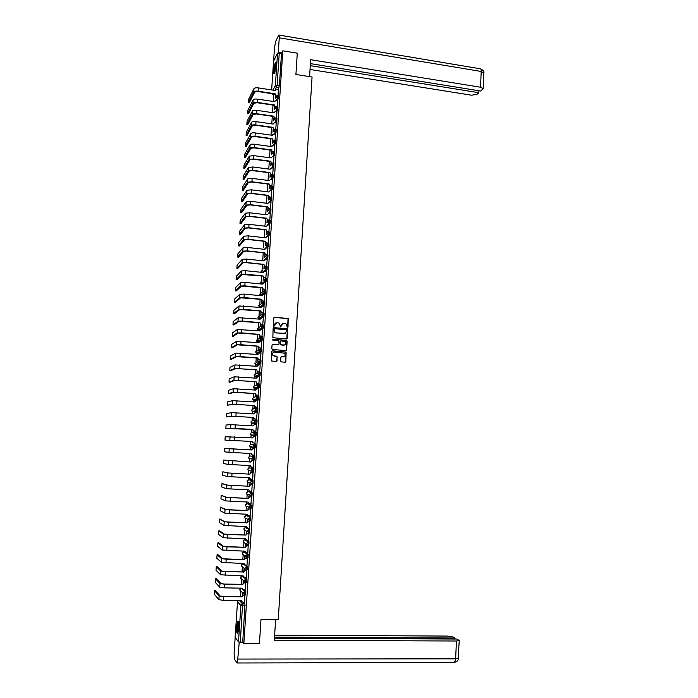 <?xml version="1.0" encoding="UTF-8"?>
<svg xmlns="http://www.w3.org/2000/svg" width="698" height="698" viewBox="0 0 698 698"><rect width="100%" height="100%" fill="white"/><g stroke="black" fill="none" stroke-linecap="round" stroke-linejoin="round"><path stroke-width="1.05" d="M287.471 327.571L288.021 327.1L288.187 318.55L274.593 317.215L273.808 317.895L273.511 326.254L276.914 322.694L278.013 322.79L279.217 323.244L280.64 326.969L281.25 325.469L283.754 323.305L286.032 323.846L287.471 327.571M287.672 327.554L288.038 318.637L274.078 317.372M274 326.332L274.393 324.867M280.849 326.943L281.25 325.469M243.872 563.853L243.087 563.844L246.586 566.584L246.315 569.716M245.966 539.964L245.478 539.685M249.561 532.696L249.875 529.608L246.281 527.644M250.355 520.411L250.687 517.331L247.083 515.639M251.132 508.161L251.489 505.099L247.886 503.659M251.891 495.946L252.292 492.884L248.68 491.706M248.671 479.753L253.095 480.713L252.257 480.669L252.048 483.793L250.896 483.156L250.617 482.161L252.257 480.669L248.671 479.753L247.066 481.21L247.336 482.187L248.34 482.458M249.465 467.861L253.898 468.567L253.06 468.524L252.851 471.639L251.716 471.028L251.42 470.007L253.06 468.524L249.465 467.861L247.86 469.309L248.148 470.304L249.125 470.504M275.893 65.978C276.05 62.977 275.85 61.773 275.282 62.366L273.738 70.105C273.581 73.098 273.782 74.302 274.349 73.718L275.893 65.978M238.55 628.444C238.751 623.201 238.428 620.792 237.599 621.22L236.692 626.185C236.491 631.411 236.814 633.819 237.643 633.418L238.55 628.444M280.648 361.093L281.338 361.904L285.063 362.192L285.848 361.503L286.119 352.054L272.421 350.806L271.627 351.495L271.313 360.953L276.268 361.503L277.062 360.814L277.036 356.399L273.223 355.561C272.037 353.694 272.508 352.516 274.628 352.036L284.479 353.197C285.718 355.064 285.264 356.25 283.126 356.748L281.669 356.626L280.884 357.315L280.648 361.093M282.803 50.814L297.287 53.179L295.917 74.477L312.058 77.024L278.249 619.754L260.973 619.588L259.429 643.669L243.838 643.617L282.803 50.814L281.512 53.284L279.261 52.926L277.123 85.278L274.951 90.435M286.529 339.01L287.314 338.329L287.55 328.898L273.921 327.589L273.136 328.269L272.848 337.71L286.529 339.01M287.131 341.121L286.581 349.907L285.796 350.588L272.508 349.497L271.81 348.686L272.054 344.908L272.848 344.227L278.24 344.672L279.026 343.992L278.903 340.842L272.883 340.205L272.953 339.167L286.834 340.467L286.581 349.907M243.471 602.365L244.981 603.901L242.572 603.866L240.304 642.204L238.489 641.881L235.13 637.422L237.503 601.851L235.139 637.501M273.729 94.431L273.267 101.454M273.005 105.337L272.525 112.657M272.281 116.322L271.775 123.878M271.531 127.507L271.025 135.133M270.789 138.762L270.283 146.336M270.039 150.035L269.541 157.495M269.288 161.343L268.8 168.68M268.538 172.676L268.058 179.892M267.779 184.036L267.308 191.13M267.02 195.431L266.557 202.403M266.261 206.852L265.807 213.693M265.502 218.299L265.057 225.009L264.053 226.056L265.127 224.939M264.743 229.773L264.306 236.299M263.975 241.281L263.556 247.616M263.207 252.816L262.684 260.782M262.439 264.376L261.916 272.377M261.671 275.972L261.139 283.999M260.904 287.593L260.537 293.09M260.502 293.561L260.363 295.655M260.127 299.25L259.778 304.537M259.735 305.087L259.586 307.338M259.351 310.924L259.01 316.019M258.975 316.639L258.81 319.056M258.574 322.642L258.251 327.536M258.199 328.217L258.033 330.8M257.789 334.377L257.483 339.071M257.431 339.83L257.248 342.57M257.012 346.147L256.716 350.64M256.532 353.415L256.463 354.375M256.227 357.952L255.939 362.236M255.756 365.019L255.677 366.206M255.442 369.783L255.171 373.866M254.988 376.658L254.892 378.072M254.657 381.64L254.395 385.523M254.212 388.315L254.098 389.964M253.863 393.532L253.618 397.206M253.435 400.006L253.304 401.891M253.069 405.451L252.842 408.923M252.659 411.733L252.51 413.844M252.275 417.404L252.065 420.667M251.873 423.485L251.716 425.832M251.481 429.392L251.28 432.437M251.088 435.264L250.922 437.847M250.687 441.398L250.495 444.242M250.303 447.069L250.12 449.887M249.884 453.456L249.709 456.073M249.518 458.909L249.317 461.954M249.081 465.54L248.924 467.939M248.732 470.784L248.514 474.055M248.279 477.659L248.13 479.831M247.938 482.684L247.711 486.183M247.467 489.813L247.336 491.75M247.153 494.612L246.9 498.346M246.656 501.993L246.542 503.703M246.35 506.574L246.089 510.535M245.844 514.208L245.748 515.691M245.556 518.562L245.277 522.758M245.033 526.449L244.954 527.705M244.762 530.585L244.466 535.017M244.221 538.725L244.152 539.746M243.96 542.643L243.646 547.302M243.401 551.036L243.349 551.821M243.157 554.718L242.834 559.621M242.581 563.382L242.546 563.932M242.354 566.837L242.014 571.967M241.543 578.982L241.185 584.357M240.731 591.189L240.365 596.764M243.838 643.617L242.73 642.212L240.304 642.204M281.512 53.284L279.383 85.627L277.996 89.344M273.581 61.119L277.525 53.24L279.261 52.926M277.281 106.986L277.691 100.564M276.521 118.215L276.949 111.741M275.754 129.47L276.207 122.953M274.986 140.76L275.466 134.191M274.218 152.068L274.724 145.454M273.38 163.463L273.982 156.745M272.63 174.788L273.232 168.061M271.88 186.139L272.482 179.412M271.129 197.525L271.731 190.79M270.379 208.929L271.016 202.141L269.454 202.01L267.875 203.406L250.582 201.303L246.202 201.722L240.976 209.173L240.766 212.428L241.595 212.524M268.084 220.193L266.715 218.439L268.084 220.193L269.829 220.184L270.222 213.632M268.87 231.841L269.463 225.088M268.111 243.34L268.704 236.578M267.351 254.866L267.945 248.104M266.584 266.418L267.177 259.647M265.825 278.005L266.418 271.234M263.338 277.394L263.137 280.36L263.512 277.551M265.057 289.618L265.65 282.838M264.289 301.257L264.874 294.477M263.521 312.931L264.106 306.143M262.745 324.631L263.329 317.834M260.241 324.055L260.092 326.324L260.424 324.16M261.977 336.366L262.553 329.561M259.464 335.79L259.324 337.884L259.647 335.851M261.2 348.127L261.767 341.322M258.688 347.56L258.557 349.471L258.871 347.578M260.424 359.915L260.982 353.101M257.902 359.357L257.789 361.093L258.094 359.339M259.639 371.737L260.197 364.914M259.735 371.746L257.134 371.196L257.021 372.741L257.3 371.336M258.862 383.595L259.403 376.763M258.975 383.603L256.323 383.028L256.245 384.415L256.515 383.193M258.077 395.478L258.6 388.638M255.547 394.937L255.468 396.124L255.73 395.085M257.292 407.388L257.78 400.539M254.761 406.855L254.691 407.859L254.936 407.004M256.498 419.332L257.152 412.448L255.547 412.387L253.915 413.931L231.719 412.631L226.798 413.478L226.623 416.837L232.469 416.226L253.688 417.465L231.474 416.165L226.623 416.837M253.967 418.8L253.915 419.629L254.151 418.957M256.358 424.419L255.904 431.338L253.069 430.666L252.894 429.453L230.654 428.179L225.82 428.459L252.72 429.462M253.173 430.788L253.13 431.425L253.357 430.936M255.712 431.303L254.133 431.207M255.573 436.416L254.918 443.309M254.124 455.349L254.578 448.474M223.63 460.052L250.73 462.05L223.63 460.052L223.395 463.507L228.167 464.406L250.495 465.61L250.783 466.753L253.522 467.477L253.784 460.523M251.393 460.619L251.228 460.13L251.193 460.75M222.819 471.787L228.578 473.008L249.928 474.151L227.574 472.956L222.819 471.787L222.583 475.251L227.33 476.542L249.692 477.729L249.963 478.845L252.728 479.552L252.99 472.598M250.591 472.712L250.442 472.031L250.39 472.843M251.769 491.68L252.187 484.709M249.788 484.831L249.657 483.958L249.587 484.962M251.001 503.851L251.385 496.854M248.985 496.976L248.863 495.92L248.785 497.116M250.216 516.058L250.582 509.025M248.174 509.165L248.069 507.908L247.973 509.296M249.422 528.29L249.779 521.231M247.362 521.371L247.267 519.923L247.162 521.511M248.619 540.557L248.977 533.464M246.56 533.621L246.473 531.981L246.35 533.752M247.816 552.86L248.165 545.731M245.74 545.897L245.67 544.056L245.539 546.028M247.013 565.188L247.354 558.034M244.928 558.199L244.867 556.166L244.728 558.339M246.202 577.551L246.542 570.362M244.108 570.545L244.064 568.312L243.907 570.685M245.391 589.95L245.722 582.725M244.57 602.374L244.902 595.124M244.195 589.932L245.801 591.442L245.548 594.591M244.902 577.525L246.621 579.008L246.359 582.141M245.583 565.153L247.441 566.61L247.171 569.734M246.228 552.816L248.252 554.238L247.973 557.353M246.787 540.479L249.064 541.91L248.767 545.007M250.25 456.003L254.691 456.457L253.854 456.413L253.653 459.511L252.536 458.918L252.222 457.879L253.854 456.413L250.25 456.003L248.654 457.443L248.95 458.455L250.05 459.04L249.901 458.577M256.079 435.412L254.168 434.81L253.828 433.728L255.451 432.271L256.288 432.324L256.079 435.412L251.612 435.395L250.565 434.854L250.224 433.79L251.812 432.367L255.189 432.28M256.873 423.381L254.988 422.805L254.622 421.697L256.245 420.257L257.082 420.309L256.873 423.381L253.217 423.669L251.367 423.101L251.01 422.011L252.597 420.597L255.773 420.301M257.667 411.392L255.8 410.825L255.416 409.7L257.03 408.26L257.867 408.321L257.667 411.392L253.993 411.916L252.17 411.375L251.786 410.267L253.374 408.854L256.367 408.374M257.85 396.307L258.653 396.359L258.452 399.422L254.77 400.198L252.973 399.675L252.571 398.541L254.151 397.145L256.969 396.499M258.644 384.371L259.438 384.432L259.307 387.425L254.7 388.454M259.438 372.479L260.223 372.54L260.084 375.524L255.468 376.789M260.223 360.604L261.008 360.674L260.869 363.649L256.236 365.159M261.008 348.773L261.785 348.834L261.645 351.809L259.22 352.979M258.286 353.424L256.995 353.554M261.794 336.959L262.561 337.029L262.422 339.996L260.241 341.191M258.836 341.941L257.763 341.976M262.579 325.181L263.338 325.251L263.19 328.217L261.174 329.439M263.355 313.437L264.114 313.507L263.966 316.464L262.082 317.721M264.141 301.719L264.891 301.789L264.734 304.747L262.963 306.038M264.917 290.028L265.659 290.106L265.502 293.055L263.827 294.373M265.694 278.371L266.427 278.45L266.261 281.39L264.673 282.742M266.462 266.741L267.194 266.819L267.029 269.76L265.51 271.138M267.238 255.145L267.953 255.224L267.788 258.155L266.331 259.56M268.006 243.576L268.721 243.654L268.547 246.586L267.151 248.017M268.774 232.033L269.48 232.111L269.306 235.043L267.953 236.5M270.239 220.603L270.065 223.526L268.756 225.009M270.99 209.121L270.815 212.044L269.55 213.544M271.749 197.674L271.566 200.588L270.335 202.115M272.499 186.244L272.316 189.158L271.121 190.711M273.25 174.849L273.066 177.763L271.897 179.334M274 163.48L273.808 166.394L272.674 167.991M274.078 152.051L274.75 152.147L274.558 155.052L273.442 156.675M274.829 140.734L275.501 140.83L275.3 143.736L274.209 145.385M275.579 129.444L276.242 129.54L276.042 132.446L274.977 134.121M276.321 118.18L276.993 118.285L276.792 121.182L275.736 122.883M277.062 106.951L277.734 107.047L277.525 109.944L276.487 111.68M277.804 95.748L278.476 95.844L278.266 98.741L277.246 100.495M278.031 95.774L278.423 89.414M242.442 592.838L242.267 595.464M275.387 95.382L275.178 98.575M274.654 106.55L274.436 109.726M273.913 117.735L273.703 120.911M273.162 128.956L272.953 132.131M272.421 140.211L272.211 143.369M271.67 151.483L271.47 154.633M270.929 162.791L270.719 165.932M270.178 174.116L269.969 177.257M269.419 185.476L269.219 188.608M268.669 196.871L268.46 199.994M267.91 208.283L267.709 211.398M267.151 219.73L266.95 222.837M266.392 231.204L266.191 234.31M265.633 242.712L265.423 245.801M264.865 254.246L264.664 257.326M264.106 265.807L263.896 268.878M262.561 289.016L262.378 291.808M261.794 300.664L261.619 303.281M261.017 312.346L260.86 314.789M243.262 580.492L243.087 583.057M275.387 98.209L275.562 95.539M252.065 483.793L252.981 483.775L253.095 480.713M252.868 471.639L253.775 471.621L253.898 468.567M253.653 459.511L254.578 459.502L254.691 456.457M249.509 445.237L249.753 446.641L255.285 447.47L255.494 444.373L254.657 444.329L254.447 447.427L250.835 447.2L249.753 446.641L249.439 445.603L251.036 444.172L254.657 444.329L253.025 445.786L253.348 446.851L255.363 447.409M259.333 330.503L258.522 330.433M242.73 642.212L244.981 603.901M274.646 109.377L274.82 106.707M273.904 120.579L274.087 117.892M273.162 131.8L273.337 129.113M272.421 143.055L272.595 140.359M271.67 154.337L271.845 151.641M270.92 165.644L271.103 162.939M270.17 176.978L270.353 174.273M269.419 188.338L269.594 185.633M268.66 199.733L268.843 197.019M267.91 211.154L268.084 208.44M267.151 222.61L267.325 219.887M266.392 234.083L266.566 231.361M265.624 245.591L265.807 242.86M264.865 257.134L265.048 254.395M264.097 268.695L264.28 265.955M262.579 291.651L262.745 289.173M261.82 303.141L261.968 300.821M261.052 314.658L260.747 310.915L243.218 309.301L238.803 309.423L233.769 313.498L234.659 313.585M243.288 582.917L243.445 580.649M242.468 595.324L242.625 593.021M282.35 323.636L281.102 325.556M275.457 323.043L274.253 324.945M286.817 338.975L287.393 328.985L273.433 327.728M286.782 330.294L286.302 329.726L274.663 328.706L274.044 330.259L274.995 332.353L276.26 332.85L284.217 333.539L286.721 331.367L286.782 330.294M285.377 333.339L276.111 332.929L274.855 332.431L273.974 329.264M286.058 350.562L286.424 349.968M278.537 344.638L272.394 344.332M286.983 341.191L286.293 340.388L272.604 339.263M283.833 345.144C285.988 344.629 286.424 343.442 285.142 341.575L281.006 340.894L280.221 341.584L280.352 344.725L284.705 345.013M280.561 341.008L280.221 341.584M283.676 345.213L280.203 344.795L280.072 341.654M283.92 356.643L281.268 356.713M273.616 352.228C272.185 353.144 272.011 354.27 273.084 355.622L274.375 356.041M276.521 361.477L277.158 357.088L276.46 356.285L274.227 356.102M285.342 362.166L285.971 352.124L271.993 350.902M278.45 89.414L276.539 89.17L275.352 90.496L258.312 87.896C256.026 87.634 254.578 87.878 253.967 88.611L248.575 99.491L248.34 102.719L249.142 102.842M275.134 93.785L276.312 95.862L275.134 93.785L258.094 91.202C255.8 90.941 254.351 91.176 253.74 91.909L248.357 102.693M249.282 102.824L254.691 92.057L257.92 91.534L274.951 94.108M275.221 90.47L275.448 89.99M278.266 98.741L277.464 98.619L277.673 95.722L276.495 95.539M309.58 76.632L310.636 59.696L480.521 87.233L481.21 71.475L279.261 37.823L278.31 52.298L281.739 52.856M310.025 69.46L471.438 95.19L476.847 94.431L478.837 92.703L310.27 65.656M279.261 37.823C279.383 35.511 279.226 34.586 278.79 35.057L275.64 41.426L274.515 47.403L273.616 60.883M277.961 52.961L278.31 52.298M310.392 63.623L480.748 91.045L483.103 88.594L480.521 87.233M478.915 90.757L478.837 92.703M275.597 619.728L274.314 640.284L456.422 641.008L459.24 640.528L456.92 639.045L274.436 638.225M454.398 662.472L237.05 662.987L234.493 659.27L234.1 653.372L235.156 637.536M237.416 662.934L239.213 642.579L238.795 642.029M454.965 639.036L455.009 638.016L453.028 636.951L447.374 636.079L274.628 635.154M455.009 638.016L274.506 637.152M239.213 642.579L243.026 642.588M274.637 73.133C274.209 70.306 274.567 67.06 275.701 63.387L275.902 63.099M275.806 62.567L275.745 62.68C274.55 66.354 274.105 70.001 274.41 73.613M275.954 63.972L274.899 72.313M237.922 632.737L237.878 632.693C236.98 631.847 237.381 622.389 238.332 621.901M238.166 621.342C237.128 625.312 236.98 629.291 237.713 633.295M238.472 622.712L238.123 631.926M277.717 100.564L275.858 100.32L274.619 101.655L257.553 99.116C255.259 98.854 253.81 99.081 253.2 99.797L247.825 110.345L247.589 113.573L248.392 113.687M274.393 104.953L275.57 107.03L274.393 104.953L257.326 102.423C255.032 102.17 253.583 102.388 252.973 103.103L247.607 113.547M247.589 113.573L248.514 113.704L253.924 103.243L257.161 102.737L274.218 105.267M274.471 101.638L274.715 101.14M276.958 106.89L275.754 106.715M276.975 111.75L275.187 111.505L273.878 112.849L256.785 110.354C254.491 110.101 253.034 110.319 252.432 111.008L247.075 121.216L246.839 124.445L247.642 124.558M273.651 116.156L274.829 118.215L273.651 116.156L256.559 113.678C254.264 113.416 252.807 113.634 252.205 114.324L246.848 124.427M247.781 124.558L253.156 114.463L256.393 113.983L273.476 116.461M273.729 112.832L273.982 112.308M276.556 118.137L275.012 117.918M276.242 122.953L274.506 122.717L273.127 124.069L256.018 121.627C253.714 121.373 252.266 121.583 251.655 122.255L246.315 132.114L246.089 135.351L246.891 135.456M272.909 127.385L274.087 129.435L272.909 127.385L255.791 124.951C253.487 124.698 252.039 124.907 251.428 125.57L246.097 135.333M246.089 135.351L247.022 135.473L252.388 125.71L255.625 125.247L272.726 127.682M272.988 124.052L273.25 123.502M275.815 129.366L274.27 129.147M275.501 134.191L273.825 133.964L272.386 135.325L255.25 132.917C252.946 132.672 251.489 132.873 250.887 133.519L245.565 143.038L245.338 146.275L246.141 146.388M272.168 138.64L273.346 140.682L272.168 138.64L255.014 136.258C252.711 136.014 251.263 136.206 250.652 136.843L245.338 146.266L246.263 146.406L251.612 136.983L254.857 136.546L271.984 138.928M272.237 135.299L272.517 134.723M275.073 140.612L273.529 140.403M274.759 145.454L273.145 145.236L271.635 146.597L254.473 144.25C252.17 144.006 250.713 144.189 250.111 144.818L244.806 153.996L244.579 157.233L245.382 157.338M271.417 149.93L272.595 151.955L271.417 149.93L254.246 147.592C251.934 147.348 250.486 147.531 249.875 148.151L244.579 157.225L245.513 157.355L250.844 148.281L254.081 147.863L271.234 150.201M271.487 146.58L271.784 145.978M274.331 151.894L272.778 151.684M274.009 156.745L272.456 156.535L270.885 157.905L253.697 155.602L249.334 156.143L244.047 164.972L243.82 168.218L244.632 168.323M273.346 163.454L271.81 163.253L270.667 161.238L253.47 158.952L249.099 159.484L243.82 168.218M244.754 168.34L250.067 159.615L253.304 159.223L270.484 161.5M270.667 161.238L271.854 163.253M273.59 163.201L272.028 163M273.267 168.07L271.714 167.86L270.135 169.239L252.92 166.979L248.549 167.494L243.279 175.983L243.061 179.229L243.872 179.334M272.578 174.779L270.999 174.57L269.917 172.581L252.693 170.347L248.322 170.844L243.061 179.229M243.995 179.342L249.282 170.966L252.528 170.6L269.733 172.834M269.917 172.581L271.103 174.587M272.839 174.535L271.286 174.334M272.517 179.412L270.964 179.22L269.384 180.599L252.144 178.391L247.773 178.871L242.511 187.02L242.293 190.266L243.113 190.371M271.714 186.113L270.178 185.912L269.158 183.949L251.917 181.768L247.537 182.23L242.293 190.266M243.236 190.388L248.505 182.353L251.751 182.004L268.983 184.193M269.158 183.949L270.353 185.947M272.089 185.904L270.527 185.703M271.766 190.79L270.205 190.598L268.625 191.985L251.367 189.83L246.987 190.284L241.744 198.084L241.534 201.338L242.354 201.434M271.164 197.525L269.367 197.281L268.407 195.353L251.132 193.215L246.752 193.651L241.534 201.338M242.468 201.452L247.72 193.774L250.975 193.442L268.224 195.58M268.407 195.353L269.594 197.333M271.339 197.298L269.777 197.106M270.414 208.938L268.547 208.685L267.648 206.774L250.355 204.689L245.966 205.099L240.766 212.428M241.7 212.541L246.935 205.212L250.189 204.915L267.474 206.992M267.648 206.774L268.843 208.746M270.588 208.719L269.018 208.528M270.257 213.632L268.695 213.448L267.116 214.853L249.797 212.803L245.417 213.187L240.208 220.289L239.99 223.552L240.827 223.648M240.932 223.657L246.15 216.685L249.404 216.406L266.715 218.439M266.889 218.23L249.57 216.197L245.181 216.572L239.99 223.552M269.829 220.167L268.268 219.983M269.507 225.096L267.936 224.913L266.357 226.326L249.011 224.328L244.623 224.686L239.431 231.439L239.222 234.694L240.068 234.79M268.913 231.849L266.915 231.561L266.13 229.712L248.785 227.731L244.387 228.08L239.222 234.694M240.164 234.807L245.364 228.185L248.619 227.932L265.955 229.912M266.13 229.712L267.325 231.666M269.07 231.649L267.509 231.466M268.747 236.587L267.177 236.413L265.589 237.826L248.226 235.88L243.829 236.203L238.655 242.607L238.446 245.871L239.301 245.966M268.154 243.34L266.095 243.035L265.362 241.229L247.991 239.292L243.602 239.615L238.446 245.871M239.388 245.975L244.57 239.719L247.834 239.484L265.188 241.412M265.362 241.229L266.566 243.166M268.311 243.157L266.741 242.983M267.988 248.104L266.418 247.938L264.83 249.361L247.432 247.467L243.044 247.764L237.878 253.802L237.678 257.073L238.533 257.169M267.395 254.866L265.284 254.543L264.603 252.772L247.205 250.887L242.808 251.175L237.678 257.073M238.62 257.178L243.776 251.28L247.04 251.071L264.429 252.946M264.603 252.772L265.807 254.7M267.552 254.691L265.982 254.526M267.229 259.656L265.65 259.49L264.062 260.93L246.647 259.08L242.241 259.342L237.102 265.031L236.901 268.302L237.756 268.39M266.636 266.427L264.463 266.078L263.835 264.341L246.411 262.509L242.005 262.762L236.901 268.302M237.844 268.398L242.983 262.867L246.254 262.675L263.661 264.507M263.835 264.341L265.039 266.261M266.793 266.261L265.214 266.095M266.462 271.234L264.891 271.068L263.294 272.517L245.853 270.728L241.447 270.955L236.317 276.286L236.116 279.566L236.988 279.645M265.868 278.005L263.652 277.638L263.067 275.946L245.617 274.166L241.211 274.384L236.116 279.566M237.067 279.654L242.189 274.489L262.893 276.094M263.067 275.946L264.272 277.848M266.025 277.856L264.446 277.691M265.694 282.838L264.123 282.681L262.518 284.138L245.05 282.393L240.644 282.594L235.531 287.559L235.339 290.848L236.212 290.935M265.109 289.626L262.832 289.234L262.291 287.567L244.815 285.848L240.409 286.032L235.339 290.848M236.29 290.935L241.386 286.136L262.116 287.716M262.291 287.567L263.504 289.461M265.257 289.478L263.678 289.321M264.926 294.477L263.347 294.329L261.75 295.786L244.256 294.102L239.85 294.268L234.746 298.866L234.554 302.164L235.435 302.243M264.341 301.266L262.02 300.855L261.523 299.233L244.021 297.557L239.606 297.714L234.554 302.164M235.505 302.251L240.592 297.81L261.349 299.363M261.584 295.778L262.221 294.704M261.523 299.233L262.736 301.108M264.49 301.135L262.91 300.978M264.158 306.143L262.579 305.994L260.973 307.469L239.039 305.968L233.961 310.2L233.769 313.498M263.582 312.94L261.959 312.791M234.72 313.585L239.789 309.519L260.572 311.038M260.808 307.452L261.497 306.335M260.747 310.915L261.375 312.381M263.722 312.817L262.134 312.669M263.39 317.843L261.802 317.695L260.197 319.178L238.236 317.703L233.176 321.569L232.984 324.867L233.882 324.945M262.814 324.64L260.389 324.177L259.97 322.633L242.415 321.071L238.001 321.167L232.984 324.867M233.935 324.954L238.978 321.255L259.796 322.746M260.206 319.065L260.773 318M259.97 322.633L261.192 324.5M262.945 324.526L261.366 324.387M262.614 329.569L261.026 329.43L259.42 330.922L237.433 329.465L232.382 332.955L232.198 336.262L233.097 336.34M262.047 336.375L259.577 335.895L259.194 334.386L241.613 332.867L237.189 332.937L232.198 336.262M233.149 336.349L238.175 333.016L259.019 334.482M259.429 330.808L260.057 329.692M259.194 334.386L260.415 336.235M262.178 336.27L260.59 336.139M261.837 341.322L260.249 341.191L258.644 342.683L236.622 341.252L231.588 344.376L231.404 347.691L232.312 347.761M258.653 342.57L259.342 341.409M261.27 348.136L258.766 347.63L258.408 346.164L240.801 344.707L236.378 344.733L231.404 347.691M232.364 347.77L237.364 344.812L258.243 346.252M258.408 346.164L259.639 347.997M261.401 348.04L259.804 347.909M261.061 353.109L259.473 352.979L257.859 354.488L235.811 353.075L230.794 355.823L230.61 359.147L231.527 359.217M257.867 354.375L258.635 353.162M260.502 359.924L257.946 359.4L257.632 357.969L239.999 356.565L235.566 356.565L230.61 359.147M231.57 359.217L236.552 356.643L257.457 358.048M257.632 357.969L258.853 359.793M260.616 359.845L259.028 359.723M260.284 364.923L258.688 364.801L257.073 366.319L234.999 364.923L230 367.296L229.816 370.621L230.741 370.69M256.908 366.302L257.928 364.941M256.847 369.809L257.134 371.196L256.847 369.809L234.755 368.422L229.816 370.621M230.776 370.699L235.741 368.5L256.672 369.87M257.309 371.135L258.068 371.624M259.839 371.676L258.243 371.554M259.499 376.772L257.911 376.65L256.288 378.176L234.179 376.807L229.206 378.796L229.023 382.138L229.947 382.199M256.122 378.159L257.23 376.763M256.061 381.675L256.323 383.028L256.061 381.675L233.935 380.314L229.023 382.138M229.982 382.207L234.929 380.384L255.887 381.727M256.489 382.975L257.292 383.481M259.054 383.542L257.457 383.429M258.722 388.646L257.126 388.533L255.503 390.069L233.359 388.716L228.403 390.33L228.229 393.672L229.162 393.733M255.337 390.051L256.532 388.611M258.208 395.487L255.512 394.894L255.267 393.576L237.556 392.337L233.123 392.232L228.229 393.672M229.188 393.742L234.109 392.302L255.102 393.62M255.267 393.576L256.506 395.365M258.269 395.434L256.672 395.321M257.937 400.556L256.332 400.443L254.709 401.987L232.539 400.661L227.6 401.891L227.426 405.241L233.289 404.247L254.308 405.538L232.303 404.186L227.426 405.241M254.543 401.969L255.843 400.495M257.466 407.396L254.691 406.786L254.308 405.538M254.482 405.503L255.712 407.283M257.483 407.362L255.887 407.257M253.749 413.923L255.154 412.413M253.688 417.465L254.046 418.695L256.698 419.315L253.88 418.713L253.514 417.483M256.358 424.454L254.753 424.358L253.121 425.92L230.898 424.637L226.056 425.03L225.82 428.459M252.955 425.911L254.465 424.367M252.894 429.453L253.234 430.657L254.299 431.198M255.564 436.459L253.959 436.363L252.327 437.925L225.184 436.739L225.009 440.115L252.091 441.476L225.009 440.115M252.161 437.916L253.784 436.363M252.091 441.476L252.414 442.654L255.119 443.317L252.248 442.654L251.926 441.476M224.442 448.352L224.206 451.798L228.996 452.295L229.241 448.735L224.442 448.352L251.367 449.957L252.999 448.386L254.779 448.482L253.165 448.395L251.533 449.974L229.241 448.735M252.545 455.253L251.428 454.668L251.132 453.517M254.325 455.358L251.603 454.686L251.297 453.534L228.996 452.295M250.565 462.024L252.196 460.436L253.976 460.532L252.362 460.462L250.73 462.05M251.638 467.32L250.617 466.718L250.329 465.601M249.762 474.117L251.402 472.52L253.182 472.607M253.182 472.633L251.568 472.555L249.928 474.151M250.73 479.404L249.526 477.72M222.008 483.548L221.763 487.021L226.492 488.713L226.745 485.119L222.008 483.548L227.749 485.162L248.959 486.244L250.599 484.639L252.371 484.717M248.959 486.244L226.745 485.119M252.379 484.761L250.765 484.682L249.125 486.288M249.832 491.514L248.715 489.865M251.926 491.689L249.142 490.973L248.889 489.874L226.492 488.713M221.196 495.336L220.952 498.817L225.655 500.911L225.908 497.308L221.196 495.336L226.911 497.351L230.227 497.648L248.156 498.398L249.797 496.784L251.533 496.854M248.156 498.398L225.908 497.308M251.585 496.915L249.963 496.845L248.314 498.459M248.933 503.651L247.912 502.045M251.123 503.86L248.322 503.127L248.078 502.054L225.655 500.911M220.376 507.158L220.132 510.648L224.817 513.143L225.061 509.531L220.376 507.158L226.073 509.566L229.389 509.889L247.345 510.587L248.994 508.964L250.704 509.025M247.345 510.587L225.061 509.531M250.774 509.095L249.151 509.034L247.511 510.657M248.034 515.822L247.101 514.251M250.32 516.066L247.502 515.316L247.267 514.26L224.817 513.143M219.556 519.007L219.312 522.505L223.979 525.402L224.224 521.781L219.556 519.007L225.227 521.825L228.551 522.165L246.534 522.802L248.183 521.17L249.884 521.231M246.534 522.802L224.224 521.781M249.971 521.31L248.348 521.258L246.699 522.889M247.144 528.011L246.289 526.493L247.886 528.246L249.509 528.299M246.455 526.615L223.979 525.402M218.736 530.89L218.491 534.398L223.133 537.704L223.377 534.075L218.736 530.89L219.713 530.916L224.39 534.101L227.714 534.476L245.722 535.052L247.371 533.412L249.064 533.473M245.722 535.052L223.377 534.075M249.169 533.56L247.537 533.508L245.888 535.148M246.254 540.235L245.478 538.769L247.075 540.514L248.706 540.566M245.635 538.891L223.133 537.704M217.907 542.8L217.663 546.316L222.287 550.024L222.531 546.386L217.907 542.8L218.884 542.826L223.543 546.421L226.876 546.813L244.911 547.337L246.56 545.688L248.244 545.74M244.911 547.337L222.531 546.386M248.357 545.845L246.726 545.792L245.068 547.45M245.373 552.493L244.658 551.071L246.263 552.816L247.895 552.86M244.824 551.193L222.287 550.024M217.087 554.736L216.842 558.269L221.441 562.387L221.685 558.74L217.087 554.736L218.064 554.762L222.697 558.766L226.03 559.194L244.091 559.648L245.748 557.99L247.424 558.034M244.091 559.648L221.685 558.74M247.546 558.156L245.914 558.112L244.256 559.77M244.492 564.778L243.846 563.408L245.443 565.153L247.075 565.197M244.003 563.53L221.441 562.387M216.258 566.706L216.014 570.249L220.585 574.777L220.838 571.121L216.258 566.706L217.235 566.732L221.851 571.147L225.184 571.592L243.27 571.994L244.928 570.327L246.603 570.371M243.27 571.994L220.838 571.121M246.726 570.502L245.094 570.458L243.436 572.133M243.619 577.098L243.026 575.78L244.623 577.525L246.263 577.551M243.183 575.902L220.585 574.777M215.42 578.712L215.176 582.254L219.73 587.201L219.983 583.537L215.42 578.712L216.406 578.729L220.996 583.554L224.337 584.034L242.45 584.374L244.117 582.699L245.783 582.734M242.45 584.374L224.477 584.182L219.983 583.537M245.914 582.874L244.274 582.847L242.616 584.523M242.747 589.444L242.197 588.178M241.508 588.17L242.538 589.147L242.372 588.187L224.224 587.856L219.73 587.201M242.381 588.99L243.811 589.923L245.443 589.95M214.591 590.744L214.347 594.295L218.875 599.661L219.128 595.987L214.591 590.744L215.577 590.761L220.149 596.005L223.482 596.502L241.63 596.79L243.297 595.097L244.963 595.124M241.63 596.79L223.622 596.668L219.128 595.987M245.094 595.281L243.454 595.254L241.787 596.947M241.883 601.833L241.377 600.612M244.623 602.374L242.983 602.357L241.709 601.563L241.543 600.62L223.377 600.35L218.875 599.661M242.215 575.972L245.766 578.991L245.513 582.132M243.026 575.99L240.662 577.499L241.578 578.991M243.026 563.844L241.473 565.363L242.503 566.889M243.838 551.734L247.406 554.221L247.127 557.336M244.728 551.76L243.89 551.734L242.276 553.244L243.428 554.805M244.605 539.711L248.218 541.884L247.93 544.99M245.53 539.685L244.693 539.659L243.079 541.159L244.37 542.747M245.452 527.618L249.029 529.573L248.82 532.731L247.38 531.099L249.029 529.573L249.875 529.608M246.324 527.644L245.495 527.618L243.881 529.11L245.26 530.681M246.254 515.604L249.84 517.305L249.631 520.446L248.427 519.757L248.191 518.815L249.84 517.305L250.687 517.331M247.118 515.639L246.289 515.604L244.684 517.087L244.911 518.012L246.01 518.553M247.057 503.624L250.643 505.064L250.442 508.196L249.256 507.525L249.003 506.565L250.643 505.064L251.489 505.099M247.912 503.659L247.083 503.624L245.478 505.099L245.722 506.033L246.787 506.486M248.706 491.715L251.454 492.849L251.245 495.981L250.076 495.327L249.814 494.35L251.454 492.849L252.292 492.884M239.405 600.585L242.572 603.866L240.906 605.445L237.512 601.859L238.28 600.568M238.489 641.881L240.906 605.445L245.129 605.759M278.999 87.564L276.74 87.215L275.378 85.566L277.525 53.24M273.058 93.82L272.674 94.274M274.968 94.579L271.775 93.628M272.866 90.112L275.378 85.566L279.383 85.627M273.59 60.935L271.653 89.929L273.564 61.075M245.591 594.626L244.815 594.617M243.218 589.793L244.946 591.424L244.693 594.574M245.801 591.442L244.946 591.424L243.288 592.995L243.462 593.832L245.705 594.591M246.411 582.193L245.626 582.176M246.621 579.008L245.766 578.991L244.108 580.553L244.291 581.399L246.516 582.149M247.232 569.786L246.438 569.769M247.441 566.61L246.586 566.584L244.937 568.137L245.12 569.01L247.336 569.734M248.043 557.405L247.249 557.388M248.252 554.238L247.406 554.221L245.748 555.756L245.949 556.646L248.148 557.362M248.854 545.068L248.06 545.042M249.064 541.91L248.218 541.884L246.569 543.41L246.778 544.318L248.959 545.016M249.666 532.757L248.863 532.731M250.477 520.472L249.666 520.446M251.28 508.231L250.469 508.196M252.091 496.016L251.271 495.981M255.451 432.271L255.32 435.299L251.612 435.395M256.245 420.257L256.114 423.267L252.397 423.616M257.03 408.26L256.899 411.27L253.173 411.864M258.452 399.422L253.959 400.146M259.237 387.486L254.735 388.454L253.775 388.009L253.348 386.849L254.927 385.462L257.597 384.677M260.022 375.585L255.503 376.789L254.578 376.37L254.124 375.192L255.704 373.805L258.243 372.889M260.808 363.71L256.279 365.159L255.381 364.766L254.892 363.553L258.906 361.145M261.584 351.862L257.047 353.554L256.183 353.188L255.669 351.949L259.586 349.436M262.369 340.048L257.815 341.985L256.986 341.645L256.436 340.38L260.293 337.753M263.146 328.269L258.583 330.442L257.789 330.119L257.204 328.828L261.017 326.106M263.914 316.517L263.094 316.438L259.281 318.916M260.057 318.986L258.592 318.628L257.972 317.311L261.75 314.475M264.69 304.79L262.02 306.056M261.244 306.614L260.162 307.39M259.743 307.356L258.74 305.829L262.492 302.871M265.458 293.099L262.954 294.338M261.872 295.184L261.174 295.734M260.04 295.62L259.499 294.364L263.251 291.293M266.226 281.434L265.406 281.355L263.827 282.681M266.994 269.803L266.174 269.716L264.682 271.068M263.39 260.851L266.4 257.946L266.968 258.068L265.545 256.463L267.133 255.136L266.968 258.068L267.788 258.155L266.941 258.103L265.51 259.481M268.521 246.621L267.7 246.525L266.331 247.93M266.54 236.482L268.494 234.947L267.081 233.333L268.66 232.024L268.494 234.947L269.306 235.043L268.468 234.982L267.142 236.404M270.039 223.552L269.227 223.456L267.945 224.913M270.798 212.061L269.986 211.965L268.739 213.448M269.254 202.001L270.754 200.483L269.358 198.851L270.937 197.569L270.754 200.483L271.566 200.588L270.745 200.501L269.533 202.019M270.109 190.589L271.505 189.053L270.117 187.422L271.688 186.139L271.505 189.053L272.316 189.158L271.496 189.071L270.309 190.615M270.964 179.22L272.255 177.658L270.868 176.018L272.438 174.744L272.255 177.658L273.066 177.763L272.246 177.667L271.094 179.238M271.801 167.878L273.005 166.281L271.627 164.641L273.188 163.376L273.005 166.281L273.808 166.394L272.997 166.29L271.871 167.886M274.558 155.052L273.747 154.939L272.639 156.561M275.3 143.736L274.497 143.622L273.407 145.271M276.042 132.446L275.239 132.332L274.174 134.007M276.792 121.182L275.98 121.068L274.933 122.769M277.525 109.944L276.722 109.83L275.693 111.558M277.673 95.722L276.103 96.97L277.464 98.619L276.443 100.381M274.209 105.538L272.7 105.04M276.931 106.934L276.722 109.83L275.361 108.173L276.931 106.934M276.181 118.163L275.98 121.068L274.611 119.41L276.181 118.163M275.44 129.427L275.239 132.332L273.869 130.674L275.44 129.427M274.689 140.717L274.497 143.622L273.119 141.964L274.689 140.717M273.939 152.033L273.747 154.939L272.377 153.29L273.921 152.033M270.178 209.025L269.986 211.965L268.599 210.316L270.178 209.025M269.419 220.507L269.227 223.456L267.84 221.807L269.419 220.507M267.901 243.567L267.7 246.525L266.313 244.885L267.901 243.567M266.374 266.732L266.174 269.716L264.778 268.067L266.374 266.732M265.606 278.362L265.406 281.355L264.01 279.706L265.606 278.362M264.839 290.028L264.638 293.02L263.242 291.371L264.839 290.028M264.062 301.711L263.861 304.712L262.465 303.072L264.062 301.711M263.294 313.428L263.094 316.438L261.689 314.798L263.294 313.428M262.518 325.181L262.317 328.2L260.912 326.551L262.518 325.181M261.741 336.959L261.541 339.978L260.136 338.338L261.741 336.959M260.956 348.764L260.755 351.801L259.351 350.16L260.956 348.764M260.18 360.604L259.979 363.641L258.565 362.009L260.18 360.604M259.394 372.47L259.194 375.524L257.78 373.884L259.394 372.47M258.609 384.371L258.408 387.425L257.431 386.971L256.995 385.793L258.609 384.371M257.824 396.298L257.623 399.369L256.62 398.89L256.201 397.729L257.824 396.298M252.179 495.955L247.563 494.454M267.177 191.304L266.575 191.732M266.488 202.49L265.694 203.135M265.807 213.701L264.856 214.583M261.837 260.694L263.111 258.853M261.174 272.299L261.017 271.531L262.448 270.213M260.563 283.946L260.258 282.934L261.794 281.617M246.377 492.675L246.534 494.097L246.272 493.137L247.877 491.671M248.008 545.042L243.288 542.049L243.244 540.549M247.197 557.388L242.476 554.107L242.468 552.58M246.377 569.76L241.656 566.209L241.691 564.638M245.556 582.176L240.836 578.337L240.923 576.714M244.736 594.617L240.025 590.499L239.85 589.679L241.211 588.161M240.67 591.127L240.025 590.499C239.623 589.26 240.077 588.493 241.377 588.178M258.094 91.202L258.312 87.896M253.74 91.909L253.967 88.611M483.766 73.133L481.21 71.475C481.236 69.268 480.809 68.352 479.927 68.718L279.174 35.118M238.123 659.069L455.646 658.825L456.422 641.008M459.24 640.528L458.089 659.846C457.138 660.526 459.38 660.343 454.546 662.472L455.646 658.825L458.481 658.153M257.326 102.423L257.553 99.116M252.973 103.103L253.2 99.797M256.559 113.678L256.785 110.354M252.205 114.324L252.432 111.008M255.791 124.951L256.018 121.627M251.428 125.57L251.655 122.255M255.014 136.258L255.25 132.917M250.652 136.843L250.887 133.519M254.246 147.592L254.473 144.25M249.875 148.151L250.111 144.818M253.47 158.952L253.697 155.602M249.099 159.484L249.334 156.143M252.693 170.347L252.92 166.979M248.322 170.844L248.549 167.494M251.917 181.768L252.144 178.391M247.537 182.23L247.773 178.871M251.132 193.215L251.367 189.83M246.752 193.651L246.987 190.284M250.355 204.689L250.582 201.303M245.966 205.099L246.202 201.722M249.57 216.197L249.797 212.803M245.181 216.572L245.417 213.187M248.785 227.731L249.011 224.328M244.387 228.08L244.623 224.686M247.991 239.292L248.226 235.88M243.602 239.615L243.829 236.203M247.205 250.887L247.432 247.467M242.808 251.175L243.044 247.764M246.411 262.509L246.647 259.08M242.005 262.762L242.241 259.342M245.617 274.166L245.853 270.728M241.211 274.384L241.447 270.955M244.815 285.848L245.05 282.393M240.409 286.032L240.644 282.594M244.021 297.557L244.256 294.102M239.606 297.714L239.85 294.268M243.218 309.301L243.454 305.837M238.803 309.423L239.039 305.968M242.415 321.071L242.651 317.599M238.001 321.167L238.236 317.703M241.613 332.867L241.848 329.386M237.189 332.937L237.433 329.465M240.801 344.707L241.046 341.209M236.378 344.733L236.622 341.252M239.999 356.565L240.234 353.066M235.566 356.565L235.811 353.075M239.187 368.457L239.423 364.949M234.755 368.422L234.999 364.923M238.376 380.384L238.611 376.859M233.935 380.314L234.179 376.807M237.556 392.337L237.8 388.803M233.123 392.232L233.359 388.716M236.744 404.317L236.98 400.783M232.303 404.186L232.539 400.661M235.924 416.331L236.16 412.788M231.474 416.165L231.719 412.631M235.104 428.38L235.339 424.829M230.654 428.179L230.898 424.637M234.275 440.455L234.519 436.896M229.825 440.22L230.07 436.669M233.446 452.566L233.69 448.997M232.626 464.711L232.87 461.125M228.167 464.406L228.412 460.828M231.797 476.882L232.041 473.288M227.33 476.542L227.574 472.956M230.959 489.08L231.204 485.476M230.131 501.312L230.375 497.709M229.293 513.58L229.537 509.959M228.455 525.882L228.7 522.252M227.609 538.21L227.862 534.572M226.771 550.574L227.016 546.927M225.925 562.972L226.169 559.316M225.079 575.396L225.323 571.732M224.224 587.856L224.477 584.182M223.377 600.35L223.622 596.668M238.114 621.22L237.599 621.22M274.209 105.564L272.56 105.023M270.815 212.044L269.672 211.895L268.372 213.44M270.065 223.526L268.852 223.369L267.474 224.931M268.547 246.586L267.212 246.385L265.528 248.122M267.029 269.76L265.58 269.524L262.387 272.421M266.261 281.39L264.769 281.137L261.366 284.025M265.502 293.055L263.949 292.776L260.31 295.647M264.734 304.747L263.137 304.441L259.394 307.172L258.766 305.628M263.966 316.464L262.317 316.142L258.592 318.628L257.998 317.11M263.19 328.217L261.506 327.877L257.789 330.119L257.239 328.618M262.422 339.996L260.686 339.629L256.986 341.645L256.471 340.153M261.645 351.809L259.874 351.417L256.183 353.188L255.704 351.713M260.869 363.649L259.063 363.239L255.381 364.766L254.936 363.309M260.084 375.524L258.243 375.088L254.578 376.37L254.159 374.931M259.307 387.425L257.431 386.971L253.775 388.009L253.391 386.579M258.522 399.361L256.62 398.89L252.973 399.675L252.615 398.253M257.736 411.331L255.8 410.825L252.17 411.375L251.838 409.953M256.951 423.32L254.988 422.805L251.367 423.101L251.062 421.688M256.157 435.351L250.565 434.854L250.285 433.449M254.578 459.502L248.95 458.455L248.724 457.059M253.775 471.621L248.148 470.304L247.947 468.908M252.981 483.775L247.336 482.187L247.162 480.774M251.376 508.17L245.722 506.033L245.591 504.602M250.573 520.42L244.911 518.012L244.815 516.564M249.771 532.705L244.099 530.009L244.03 528.543M267.116 191.383L266.627 191.732M266.435 202.56L265.729 203.144M265.746 213.771L264.874 214.583M265.013 248.645L264.359 249.317M263.059 258.906L261.802 260.686M262.396 270.266L261.131 272.299M261.741 281.66C260.38 281.957 259.979 282.725 260.529 283.938M259.525 294.181L260.022 295.62M274.977 94.614L271.67 93.611M237.878 600.934L237.503 601.798M248.34 102.719L249.265 102.859M480.721 68.814C483.461 70.463 484.482 71.815 483.775 72.88L483.103 88.594M246.839 124.445L247.764 124.576"/></g></svg>
